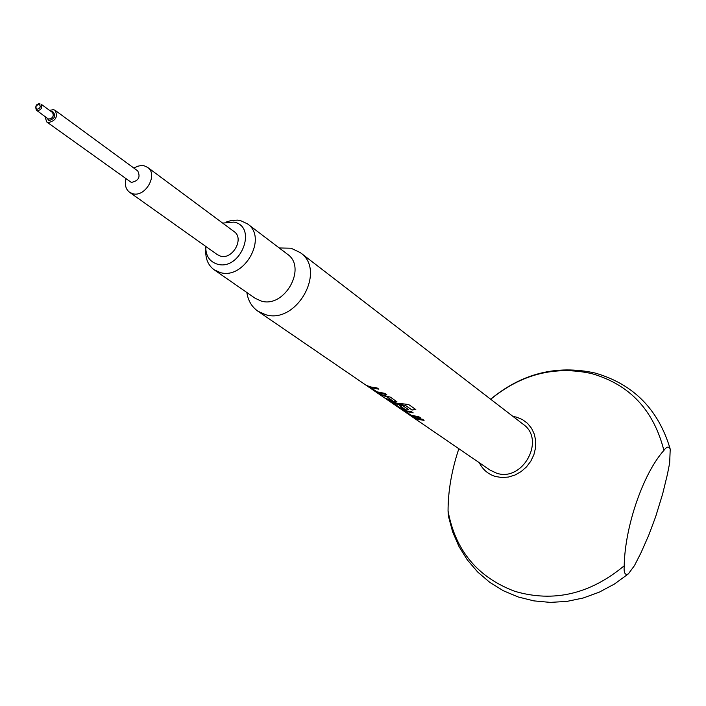 <?xml version="1.0" encoding="UTF-8"?>
<svg xmlns="http://www.w3.org/2000/svg" width="706" height="706" viewBox="0 0 706 706"><rect width="100%" height="100%" fill="white"/><g stroke="black" fill="none" stroke-linecap="round" stroke-linejoin="round"><path stroke-width="1.06" d="M410.733 415.79L410.151 415.402M205.737 246.403C205.605 255.722 209.488 261.652 217.395 264.176C240.622 271.157 257.981 226.564 233.915 222.09L222.664 223.105M226.123 222.063L231.347 220.484L237.551 220.14L240.517 220.607L247.497 223.873C268.068 237.507 244.179 280.167 220.166 272.516L214.139 269.78C208.102 265.279 205.331 258.687 205.817 250.021M247.497 223.873L287.333 254.116C307.472 267.503 284.562 308.61 261.114 301.021L255.219 298.32L214.139 269.78M279.232 247.965L291.057 248.212L300.324 252.616C326.896 270.513 296.441 324.813 265.421 314.611L257.814 311.143C251.715 306.801 248.062 300.597 246.862 292.522M512.997 416.434L516.598 417.167L522.502 419.611L527.603 423.423L531.636 428.427L534.389 434.366L535.722 440.959L535.554 447.851L533.886 454.708L530.815 461.159L526.482 466.895L521.107 471.599L514.983 475.05L508.426 477.053L501.754 477.53L495.321 476.453C488.075 474.176 482.745 469.605 479.348 462.757M663.887 450.428C643.29 473.32 624.925 526.314 624.201 565.788C623.68 572.866 625.057 575.567 628.358 573.89L634.465 565.612L641.083 552.604L648.752 535.192L655.627 516.801L662.652 493.918L667.364 474.582L669.659 463.021L670.223 449.113C668.864 446.068 666.755 446.501 663.887 450.428C653.694 410.133 629.646 384.523 591.725 373.606C555.057 365.549 521.39 374.101 490.705 399.269M45.025 116.631L46.693 121.917L131.316 182.413C138.57 180.912 140.706 177.082 137.732 170.923L55.112 110.33L53.559 109.642L49.57 110.374M46.693 121.917L48.193 122.579C55.8 120.85 58.104 116.772 55.112 110.33M125.968 178.953C124.556 184.796 125.739 189.234 129.533 192.261L132.807 193.735C145.471 197.521 158.444 174.382 147.616 167.366L144.086 165.769L141.244 165.522L137.511 166.263L133.866 168.09M129.533 192.261L217.413 254.698L220.554 256.137C232.645 259.905 244.567 238.416 234.163 231.647L147.616 167.366M378.31 392.898L386.764 394.636L384.964 393.392L376.96 391.83L370.703 387.612L378.848 389.183L377.022 387.921L370.932 386.994L366.696 385.529L378.31 392.898L386.641 394.557M379.104 394.063L386.976 396.948L392.748 400.929L385.123 398.175L392.315 401.661L397.019 401.908L390.462 397.187L382.767 395.113L377.304 392.827L379.104 394.063L387.003 396.878L392.73 400.867M403.435 403.894L394.301 403.029L390.109 401.555L401.255 408.615L406.126 409.992L408.306 409.674L407.953 409.251L403.011 405.835L399.322 405.438L404.264 408.845L400.161 407.733L394.177 403.691L405.226 405.323L412.03 410.036L415.816 409.515L408.615 404.512L403.435 403.894M412.304 416.187L420.538 417.926L418.861 416.769L411.068 415.207L405.218 411.263L413.186 412.86L411.492 411.686L405.562 410.751L401.387 409.277L412.304 416.187L420.423 417.846M412.904 417.193L418.217 419.435L424.085 420.37L422.426 419.223L416.549 418.287L411.227 416.046L412.904 417.193L423.971 420.291M257.814 311.143L490.052 470.081L496.512 473.144C522.625 482.41 545.906 439.82 523.278 424.359L300.324 252.616M628.358 573.89L614.352 584.091L599.2 592.184L583.227 598L566.777 601.424L550.212 602.386L533.877 600.885L518.142 596.958L503.325 590.728L489.743 582.335L477.671 571.992L467.346 559.937L458.953 546.453L452.625 531.83L448.478 516.377L448.054 510.994C448.072 491.041 451.663 470.284 458.847 448.725M411.933 416.434L412.948 417.131M401.493 409.277L412.339 416.116M413.072 412.772L405.359 411.289M390.215 401.555L401.255 408.615M408.306 409.701L406.153 409.912L401.282 408.545M399.499 405.465L404.247 408.818M404.856 405.262L394.213 403.691M405.226 405.244L412.03 410.036M415.737 409.462L412.039 409.957M378.028 393.224L379.148 393.992M394.839 402.235L397.028 401.935M394.866 402.155L386.897 399.393M385.838 398.572L386.932 399.322M366.793 385.52L378.345 392.827M378.734 389.094L370.809 387.612M624.201 565.788C590.031 594.161 553.566 602.668 514.815 591.319C477.609 577.279 455.352 550.503 448.054 510.994M47.982 118.776L48.802 119.129C52.897 118.193 54.133 115.996 52.518 112.528L41.019 104.135C42.642 107.621 41.389 109.845 37.268 110.789L47.982 118.776M51.3 111.636L52.729 111.627C56.268 115.634 55.033 118.617 49.023 120.585L46.764 117.884M37.039 109.324C40.401 108.212 41.089 106.535 39.121 104.303C35.768 105.406 35.071 107.083 37.039 109.324M594.708 372.945C556.513 364.693 521.822 373.448 490.635 399.217M39.924 103.667C36.121 103.906 34.965 106.165 36.447 110.436M595.114 373.05C633.397 384.082 658.433 409.436 670.223 449.113"/></g></svg>
